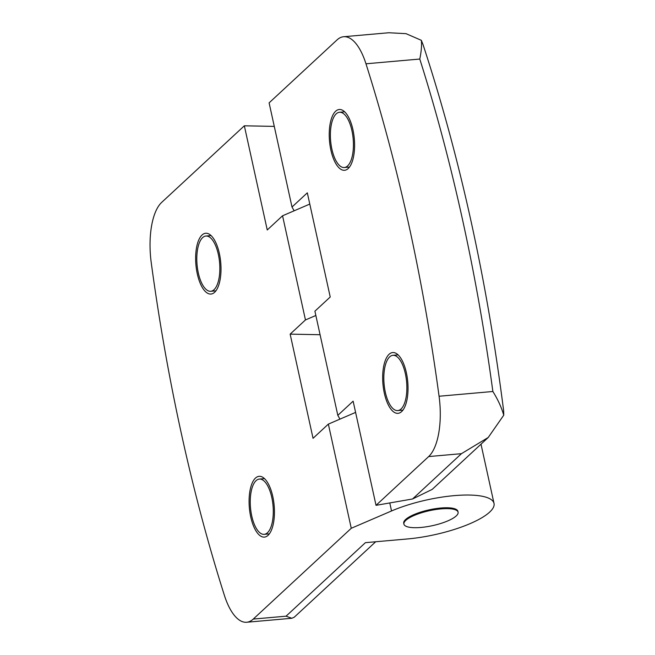 <?xml version="1.0" encoding="UTF-8"?>
<svg xmlns="http://www.w3.org/2000/svg" width="655" height="655" viewBox="0 0 655 655"><rect width="100%" height="100%" fill="white"/><g stroke="black" fill="none" stroke-linecap="round" stroke-linejoin="round"><path stroke-width="0.98" d="M219.351 253.444A30.507 12.453 85 0 1 211.008 294.046A30.507 12.453 85 0 1 197.302 273.872A30.507 12.453 85 0 1 205.645 233.27A30.507 12.453 85 0 1 219.351 253.444M272.783 496.498A30.507 12.453 85 0 1 264.448 537.1A30.507 12.453 85 0 1 250.742 516.926A30.507 12.453 85 0 1 259.085 476.324A30.507 12.453 85 0 1 272.783 496.498M375.683 541.759L294.259 617.198L291.827 618.271L286.055 616.183L365.4 542.667L407.435 538.959A64.714 17.824 167.6 0 0 494.017 503.4A64.714 17.824 167.6 0 0 454.193 495.639A64.714 17.824 167.6 0 0 391.534 510.966L389.774 502.942M403.914 524.123L403.726 523.255A27.739 7.639 -12.4 0 1 440.831 508.018A27.739 7.639 -12.4 0 1 457.902 511.342L458.091 512.21A27.739 7.639 -12.4 0 1 420.985 527.447A27.739 7.639 -12.4 0 1 403.914 524.123A27.739 7.639 -12.4 0 1 441.02 508.886A27.739 7.639 -12.4 0 1 458.091 512.21M198.309 272.938A27.739 11.323 85 0 1 205.891 236.029A27.739 11.323 85 0 1 218.344 254.377A27.739 11.323 85 0 1 210.763 291.287A27.739 11.323 85 0 1 198.309 272.938M251.749 515.993A27.739 11.323 85 0 1 259.331 479.083A27.739 11.323 85 0 1 271.784 497.432A27.739 11.323 85 0 1 264.202 534.341A27.739 11.323 85 0 1 251.749 515.993M352.93 129.682A30.507 12.453 85 0 1 344.587 170.284A30.507 12.453 85 0 1 330.89 150.101A30.507 12.453 85 0 1 339.224 109.5A30.507 12.453 85 0 1 352.93 129.682M406.37 372.736A30.507 12.453 85 0 1 398.027 413.338A30.507 12.453 85 0 1 384.329 393.156A30.507 12.453 85 0 1 392.664 352.554A30.507 12.453 85 0 1 406.37 372.736M439.071 396.242A924.524 377.427 -95 0 0 408.704 224.288A924.524 377.427 -95 0 0 365.973 63.797A55.47 22.647 -95 0 0 343.629 36.729A55.47 22.647 -95 0 0 337.047 39.906L269.107 102.86L292.007 207.021L307.318 192.84L330.226 297.002L314.908 311.19L337.816 415.352L353.127 401.171L376.027 505.333L428.657 456.568A55.47 22.647 -95 0 0 439.071 396.242L492.871 391.493A924.524 377.427 -95 0 0 462.504 219.548A924.524 377.427 -95 0 0 419.781 59.048C421.345 51.491 421.861 45.252 421.337 40.323L423.032 44.589C460.015 157.356 486.886 279.39 503.638 410.693L503.752 415.18C501.484 407.361 497.857 399.46 492.871 391.493M331.889 149.176A27.739 11.323 85 0 1 339.47 112.267A27.739 11.323 85 0 1 351.923 130.615A27.739 11.323 85 0 1 344.342 167.524A27.739 11.323 85 0 1 331.889 149.176M385.328 392.23A27.739 11.323 85 0 1 392.91 355.321A27.739 11.323 85 0 1 405.363 373.669A27.739 11.323 85 0 1 397.781 410.579A27.739 11.323 85 0 1 385.328 392.23M328.36 424.113L313.049 438.301L290.149 334.132L305.459 319.943L282.559 215.782L267.248 229.97L244.34 125.801L161.654 202.411A55.47 22.647 -95 0 0 151.248 262.745A924.524 377.427 -95 0 0 224.338 595.19A55.47 22.647 -95 0 0 246.689 622.25A55.47 22.647 -95 0 0 253.264 619.073L351.26 528.282L328.36 424.113L339.953 419.126L337.816 415.352M290.149 334.132L320.082 334.721M351.26 528.282L391.534 510.966M355.591 412.404L339.953 419.126M274.281 126.399L244.34 125.801M309.79 204.073L282.559 215.782M305.459 319.943L315.857 315.481M294.152 210.795L292.007 207.021M376.027 505.333L412.552 498.979L432.194 489.4L488.237 437.475L503.752 415.18M343.629 36.729L388.767 32.75L406.043 33.667L421.337 40.323M428.657 456.568L461.447 453.678L488.237 437.475M253.264 619.073L286.055 616.183M365.973 63.797L419.781 59.048M461.447 453.678L412.552 498.979M494.017 503.4L480.999 444.18M211.057 235.571L205.891 236.029M264.497 478.625L259.331 479.083M344.636 111.808L339.47 112.267M398.076 354.863L392.91 355.321M291.827 618.271L246.689 622.25M215.929 290.828L210.763 291.287M269.369 533.882L264.202 534.341M349.516 167.066L344.342 167.524M402.948 410.12L397.781 410.579"/></g></svg>
